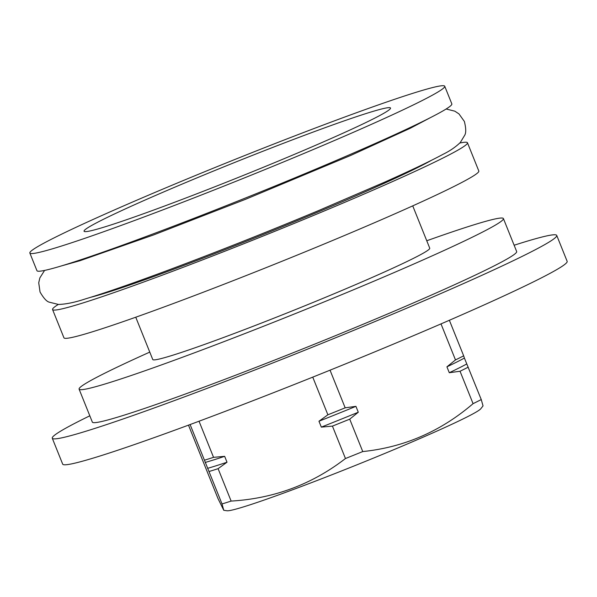 <?xml version="1.0" encoding="UTF-8"?>
<svg xmlns="http://www.w3.org/2000/svg" width="597" height="597" viewBox="0 0 597 597"><rect width="100%" height="100%" fill="white"/><g stroke="black" fill="none" stroke-linecap="round" stroke-linejoin="round"><path stroke-width="0.9" d="M52.275 438.22L62.685 464.13A271.851 12.559 -21.9 0 0 195.6 422.504A271.851 12.559 -21.9 0 0 567.15 261.329L556.74 235.427A271.851 12.559 158.1 0 1 185.182 396.595A271.851 12.559 158.1 0 1 52.275 438.22A271.851 12.559 158.1 0 1 89.811 415.81M188.48 425.139L218.009 498.599L223.771 510.301L227.032 510.756A137.198 6.336 -21.9 0 0 328.813 475.966A137.198 6.336 -21.9 0 0 465.906 417.527A137.198 6.336 -21.9 0 0 480.801 408.744L483.04 405.9L481.249 399.565A156.25 7.216 158.1 0 1 477.384 401.527A156.25 7.216 158.1 0 1 473.07 403.662L460.041 371.252L449.287 372.722L446.922 366.834A151.168 6.985 158.1 0 0 456.742 362.058A151.168 6.985 158.1 0 0 464.406 358.073L463.668 355.827A156.25 7.216 158.1 0 1 459.802 357.79A156.25 7.216 158.1 0 1 455.481 359.924L446.922 366.834M79.095 389.147L92.348 422.116A228.658 10.567 -21.9 0 0 204.144 387.102A228.658 10.567 -21.9 0 0 516.666 251.538L503.413 218.569A228.658 10.567 158.1 0 1 190.891 354.133A228.658 10.567 158.1 0 1 79.095 389.147A228.658 10.567 158.1 0 1 149.772 352.111M135.75 317.216L152.757 359.536A149.265 6.895 -21.9 0 0 225.741 336.678A149.265 6.895 -21.9 0 0 429.743 248.188L412.736 205.868M52.566 309.544L63.931 337.798A223.577 10.328 -21.9 0 0 173.242 303.567A223.577 10.328 -21.9 0 0 478.816 171.018L467.458 142.758A223.577 10.328 158.1 0 1 161.884 275.307A223.577 10.328 158.1 0 1 52.566 309.544A223.577 10.328 158.1 0 1 58.275 304.448M309.776 133.325A165.145 7.627 158.1 0 1 390.52 108.042A165.145 7.627 158.1 0 1 164.809 205.943A165.145 7.627 158.1 0 1 84.065 231.233A165.145 7.627 158.1 0 1 309.776 133.325M90.677 297.291A193.727 8.948 -21.9 0 0 174.981 268.747A193.727 8.948 -21.9 0 0 431.467 160.294M29.85 253.031L36.947 270.687A223.577 10.328 -21.9 0 0 146.265 236.457A223.577 10.328 -21.9 0 0 451.839 103.908L444.735 86.244A223.577 10.328 158.1 0 1 139.161 218.793A223.577 10.328 158.1 0 1 29.85 253.031A223.577 10.328 158.1 0 1 335.424 120.482A223.577 10.328 158.1 0 1 444.735 86.244M514.129 245.24A271.851 12.559 158.1 0 1 556.74 235.427M223.771 510.301L222.024 503.943L190.107 424.542M199.032 421.221L213.547 457.339L224.651 456.332L227.017 462.22L218.099 468.667L231.136 501.077C273.926 498.54 312.037 484.361 345.462 458.526L332.432 426.109L321.328 427.116L318.962 421.236L327.88 414.788L312.746 377.132M455.481 359.924L441.004 323.895M330.037 370.177L345.17 407.826A156.25 7.216 158.1 0 1 327.88 414.788M473.07 403.662C440.802 431.362 404.027 447.325 362.752 451.563L349.723 419.154L358.29 412.236L355.924 406.348L345.17 407.826M449.369 320.268L463.668 355.827M481.249 399.565L464.406 358.073M362.752 451.563A156.25 7.216 158.1 0 1 345.462 458.526M231.136 501.077A156.25 7.216 158.1 0 1 222.024 503.943M218.099 468.667A156.25 7.216 158.1 0 1 208.995 471.533M213.547 457.339A156.25 7.216 158.1 0 1 204.443 460.205M349.723 419.154A156.25 7.216 158.1 0 1 332.432 426.109M468.22 367.148A156.25 7.216 158.1 0 1 460.041 371.252M426.758 240.763A228.658 10.567 158.1 0 1 503.413 218.569M227.017 462.22A151.168 6.985 158.1 0 1 207.547 468.339M358.29 412.236A151.168 6.985 158.1 0 1 321.328 427.116M466.772 363.961A151.168 6.985 158.1 0 1 449.287 372.722M224.651 456.332A151.168 6.985 158.1 0 1 205.181 462.459M355.924 406.348A151.168 6.985 158.1 0 1 318.962 421.236M459.817 143.034A223.577 10.328 158.1 0 1 467.458 142.758M446.131 108.997L454.824 111.169L458.981 113.915L464.362 121.437C466.1 128.377 466.175 133.049 464.585 135.452L460.294 142.511C455.496 147.123 449.765 151.041 443.093 154.28C430.116 161.28 410.43 170.652 384.035 182.413L318.41 210.651C266.008 232.509 215.487 252.516 166.854 270.665C131.773 283.717 104.594 293.134 85.326 298.925C74.819 302.403 65.871 304.246 58.469 304.455L49.432 302.209C46.835 301.701 43.7 298.306 40.044 292.015L38.73 282.791L39.842 277.926L44.588 270.419M430.75 117.46L410.184 128.303L350.648 155.474L245.695 199.241L153.556 234.949L80.05 260.688L61.551 265.881"/></g></svg>
